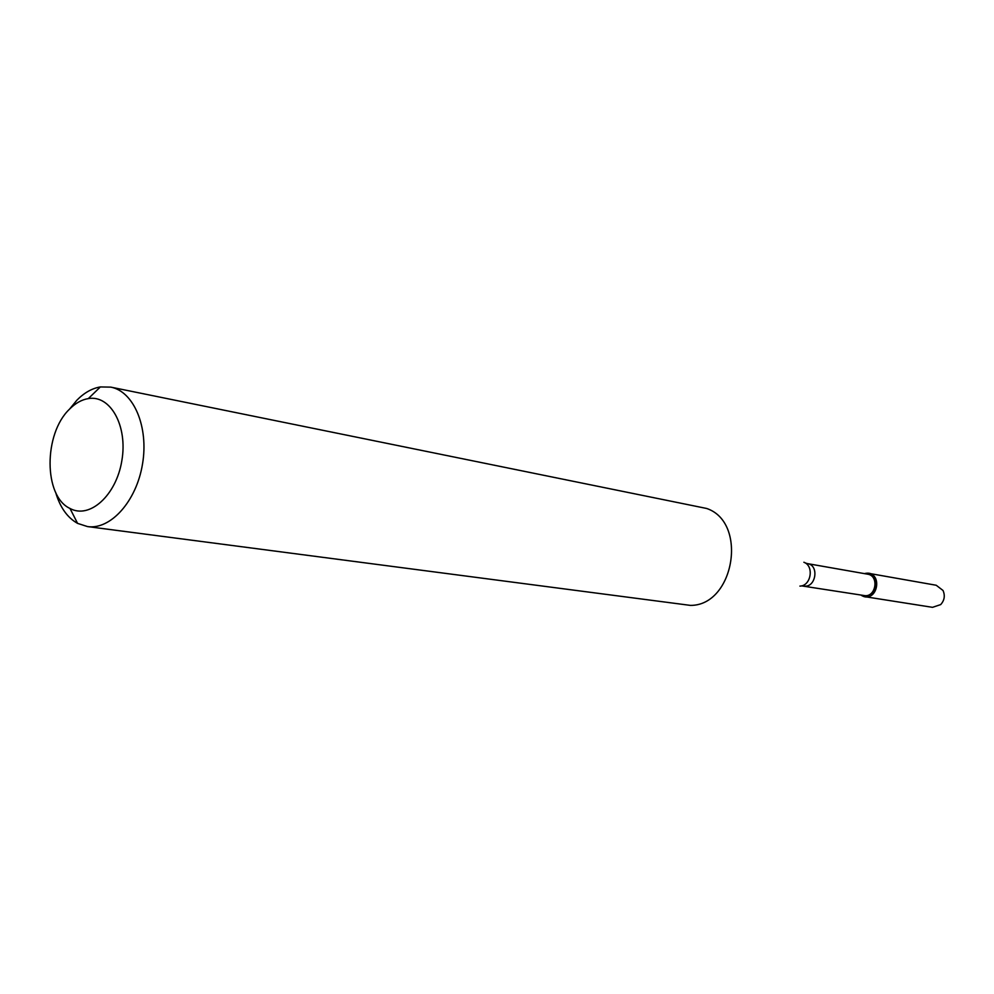 <?xml version="1.0" encoding="UTF-8"?>
<svg xmlns="http://www.w3.org/2000/svg" width="994" height="994" viewBox="0 0 994 994"><rect width="100%" height="100%" fill="white"/><g stroke="black" fill="none" stroke-linecap="round" stroke-linejoin="round"><path stroke-width="1.49" d="M868.706 573.339L864.395 573.625C883.579 568.568 877.329 606.029 860.829 595.008L864.817 596.673L932.521 607.334L940.684 604.601C944.462 600.401 945.244 595.692 943.033 590.486L936.211 585.255L868.706 573.339C881.74 575.029 877.69 599.307 864.817 596.673M803.699 585.975C815.776 588.46 819.665 565.176 807.426 563.61L867.638 574.184C879.553 575.725 875.851 597.941 864.072 595.518L801.487 585.864M69.53 409.143C75.42 403.204 81.682 399.675 88.329 398.594C110.433 394.655 127.878 425.991 121.852 460.644C116.298 495.385 89.622 519.353 69.99 508.456C43.537 496.366 43.487 433.769 69.53 409.143L76.936 400.135C84.254 392.729 92.057 388.331 100.357 386.939L110.781 387.126L706.659 508.468C748.147 522.384 734.243 605.694 690.482 605.396L87.509 526.584L77.582 523.378C67.344 517.663 60.025 507.325 55.652 492.378M110.781 387.126C133.755 391.4 148.864 426.985 142.502 464.099C136.464 501.262 110.607 530.001 87.509 526.584M803.885 562.256C814.384 565.909 811.017 586.062 799.909 586.1M807.426 563.61L805.314 562.989M69.99 508.456L77.582 523.378M88.329 398.594L100.357 386.939"/></g></svg>
